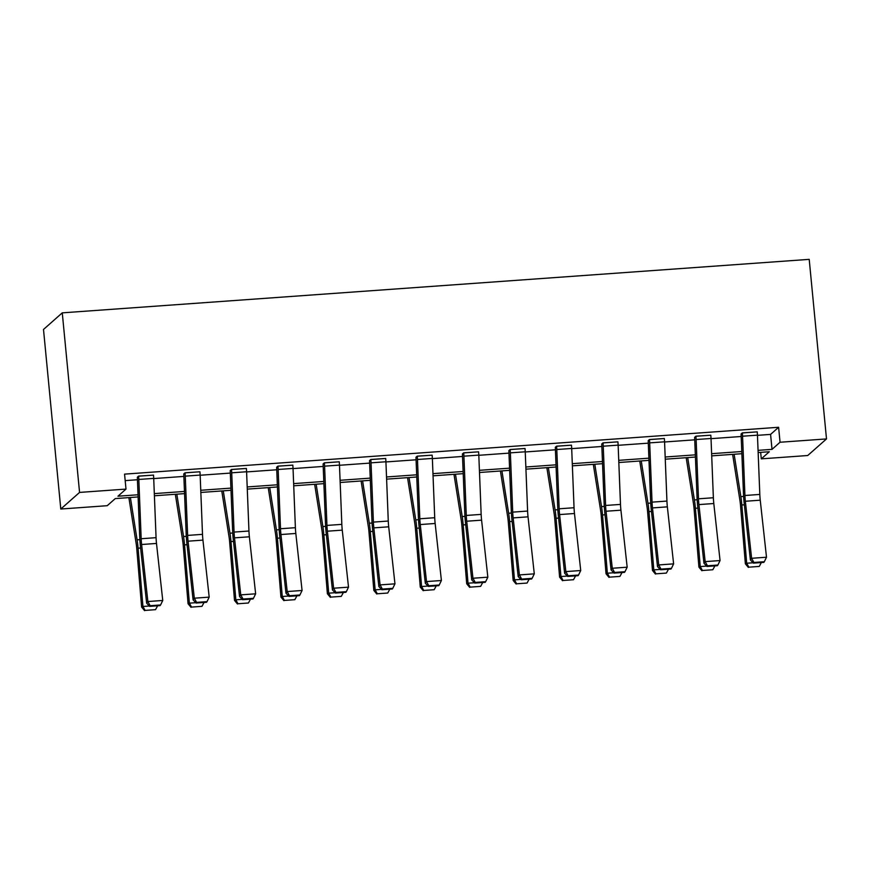 <?xml version="1.0" encoding="UTF-8"?>
<svg xmlns="http://www.w3.org/2000/svg" width="870" height="870" viewBox="0 0 870 870"><rect width="100%" height="100%" fill="white"/><g stroke="black" fill="none" stroke-linecap="round" stroke-linejoin="round"><path stroke-width="1.3" d="M138.145 496.944L115.275 498.586L107.227 505.698L60.791 509.026L43.5 329.458L62.27 312.852L809.209 259.358L826.5 438.926L780.053 442.243L778.617 427.279L124.562 474.128L125.998 489.092L117.961 496.204L138.058 494.769M826.5 438.926L807.73 455.521L761.293 458.849L769.33 451.737L758.151 452.541M760.663 452.356L761.293 458.849M185.038 472.791L185.038 472.845A10.614 1.903 85.9 0 1 185.267 476.14L187.626 535.409A15.171 2.719 -94.1 0 0 188.05 541.183L194.314 598.201L193.096 599.865L186.843 542.837A22.75 4.067 85.9 0 1 186.191 534.18L183.766 473.911L185.038 472.791L199.926 471.779A10.614 1.903 85.9 0 1 200.154 475.074L202.503 534.343A15.171 2.719 -94.1 0 0 202.938 540.118L209.191 597.135L194.314 598.201L196.598 602.377L196.109 603.04L206.538 602.29L207.017 601.627L196.598 602.377M277.921 466.135L277.921 466.189A10.614 1.903 85.9 0 1 278.15 469.485L280.51 528.753A15.171 2.719 -94.1 0 0 280.934 534.528L287.198 591.546L285.98 593.209L279.727 536.181A22.75 4.067 85.9 0 1 279.074 527.524L276.649 467.255L277.921 466.135L292.809 465.124A10.614 1.903 85.9 0 1 293.038 468.419L295.387 527.688A15.171 2.719 -94.1 0 0 295.822 533.462L302.075 590.48L287.198 591.546L289.482 595.722L289.003 596.385L299.421 595.645L299.9 594.982L289.482 595.722M370.805 459.48L370.816 459.545A10.614 1.903 85.9 0 1 371.033 462.829L373.393 522.098A15.171 2.719 -94.1 0 0 373.817 527.872L380.081 584.901L378.863 586.554L372.61 529.536A22.75 4.067 85.9 0 1 371.958 520.88L369.532 460.6L370.805 459.48L385.693 458.479A10.614 1.903 85.9 0 1 385.921 461.763L388.27 521.032A15.171 2.719 -94.1 0 0 388.705 526.807L394.958 583.835L380.081 584.901L382.365 589.077L381.887 589.74L392.305 588.99L392.783 588.327L382.365 589.077M463.688 452.824L463.699 452.889A10.614 1.903 85.9 0 1 463.917 456.174L466.276 515.453A15.171 2.719 -94.1 0 0 466.701 521.228L472.965 578.245L471.747 579.899L465.493 522.881A22.75 4.067 85.9 0 1 464.841 514.224L462.416 453.955L463.688 452.824L478.576 451.824A10.614 1.903 85.9 0 1 478.804 455.108L481.153 514.387A15.171 2.719 -94.1 0 0 481.588 520.151L487.842 577.18L472.965 578.245L475.248 582.421L474.77 583.085L485.188 582.334L485.667 581.671L475.248 582.421M556.572 446.179L556.582 446.234A10.614 1.903 85.9 0 1 556.8 449.529L559.16 508.798A15.171 2.719 -94.1 0 0 559.584 514.572L565.848 571.59L564.63 573.254L558.377 516.225A22.75 4.067 85.9 0 1 557.724 507.569L555.31 447.3L556.572 446.179L571.459 445.168A10.614 1.903 85.9 0 1 571.688 448.463L574.048 507.732A15.171 2.719 -94.1 0 0 574.472 513.507L580.725 570.524L565.848 571.59L568.132 575.766L567.653 576.429L578.071 575.69L578.55 575.026L568.132 575.766M649.455 439.524L649.466 439.589A10.614 1.903 85.9 0 1 649.683 442.873L652.043 502.142A15.171 2.719 -94.1 0 0 652.467 507.917L658.731 564.934L657.513 566.598L651.26 509.581A22.75 4.067 85.9 0 1 650.619 500.913L648.193 440.644L649.455 439.524L664.343 438.513A10.614 1.903 85.9 0 1 664.571 441.808L666.931 501.076A15.171 2.719 -94.1 0 0 667.355 506.851L673.619 563.869L658.731 564.934L661.015 569.111L660.537 569.774L670.955 569.034L671.444 568.371L661.015 569.111M742.338 432.868L742.349 432.934A10.614 1.903 85.9 0 1 742.567 436.218L744.927 495.498A15.171 2.719 -94.1 0 0 745.351 501.261L751.615 558.29L750.397 559.943L744.144 502.925A22.75 4.067 85.9 0 1 743.502 494.269L741.077 433.989L742.338 432.868L757.237 431.868A10.614 1.903 85.9 0 1 757.455 435.152L759.814 494.432A15.171 2.719 -94.1 0 0 760.239 500.196L766.503 557.224L751.615 558.29L753.898 562.466L753.42 563.129L763.838 562.379L764.328 561.715L753.898 562.466M125.182 480.621L137.46 479.74M153.718 478.576L183.896 476.412M200.154 475.248L230.343 473.084M246.601 471.921L276.78 469.767M293.038 468.593L323.227 466.44M339.485 465.276L369.663 463.112M385.932 461.948L416.11 459.784M432.368 458.62L462.546 456.456M478.815 455.293L508.993 453.129M525.252 451.965L555.43 449.801M571.699 448.637L601.877 446.484M618.135 445.309L648.313 443.156M664.582 441.993L694.76 439.828M711.018 438.665L741.207 436.501M757.465 435.337L770.581 434.402L778.617 427.279M695.902 436.196L695.902 436.262A10.614 1.903 85.9 0 1 696.13 439.546L698.479 498.814A15.171 2.719 -94.1 0 0 698.914 504.589L705.168 561.618L703.961 563.271L697.696 506.253A22.75 4.067 85.9 0 1 697.055 497.596L694.63 437.316L695.902 436.196L710.79 435.196A10.614 1.903 85.9 0 1 711.018 438.48L713.367 497.749A15.171 2.719 -94.1 0 0 713.802 503.523L720.055 560.552L705.168 561.618L707.462 565.794L706.973 566.457L717.391 565.707L717.88 565.043L707.462 565.794M603.019 442.852L603.019 442.906A10.614 1.903 85.9 0 1 603.247 446.201L605.596 505.47A15.171 2.719 -94.1 0 0 606.031 511.245L612.284 568.262L611.077 569.926L604.813 512.898A22.75 4.067 85.9 0 1 604.171 504.241L601.746 443.972L603.019 442.852L617.907 441.84A10.614 1.903 85.9 0 1 618.135 445.135L620.484 504.404A15.171 2.719 -94.1 0 0 620.919 510.179L627.172 567.196L612.284 568.262L614.579 572.438L614.089 573.102L624.508 572.362L624.997 571.699L614.579 572.438M510.135 449.507L510.135 449.562A10.614 1.903 85.9 0 1 510.364 452.857L512.713 512.125A15.171 2.719 -94.1 0 0 513.148 517.9L519.401 574.918L518.194 576.582L511.93 519.553A22.75 4.067 85.9 0 1 511.288 510.897L508.863 450.627L510.135 449.507L525.023 448.496A10.614 1.903 85.9 0 1 525.241 451.791L527.601 511.06A15.171 2.719 -94.1 0 0 528.036 516.834L534.289 573.852L519.401 574.918L521.696 579.094L521.206 579.757L531.624 579.007L532.114 578.343L521.696 579.094M417.252 456.152L417.252 456.217A10.614 1.903 85.9 0 1 417.48 459.501L419.829 518.781A15.171 2.719 -94.1 0 0 420.264 524.545L426.517 581.573L425.31 583.226L419.046 526.209A22.75 4.067 85.9 0 1 418.405 517.552L415.98 457.272L417.252 456.152L432.14 455.151A10.614 1.903 85.9 0 1 432.357 458.436L434.717 517.715A15.171 2.719 -94.1 0 0 435.152 523.479L441.405 580.507L426.517 581.573L428.812 585.749L428.323 586.413L438.741 585.662L439.23 584.999L428.812 585.749M324.358 462.807L324.369 462.873A10.614 1.903 85.9 0 1 324.597 466.157L326.946 525.426A15.171 2.719 -94.1 0 0 327.381 531.2L333.634 588.218L332.427 589.882L326.163 532.864A22.75 4.067 85.9 0 1 325.521 524.197L323.096 463.928L324.358 462.807L339.256 461.796A10.614 1.903 85.9 0 1 339.474 465.091L341.834 524.36A15.171 2.719 -94.1 0 0 342.258 530.135L348.522 587.152L333.634 588.218L335.929 592.394L335.439 593.057L345.858 592.318L346.347 591.654L335.929 592.394M231.474 469.463L231.485 469.517A10.614 1.903 85.9 0 1 231.714 472.812L234.063 532.081A15.171 2.719 -94.1 0 0 234.498 537.856L240.751 594.873L239.544 596.537L233.28 539.509A22.75 4.067 85.9 0 1 232.638 530.852L230.213 470.583L231.474 469.463L246.373 468.451A10.614 1.903 85.9 0 1 246.591 471.747L248.95 531.015A15.171 2.719 -94.1 0 0 249.375 536.79L255.639 593.808L240.751 594.873L243.045 599.049L242.556 599.713L252.974 598.973L253.464 598.31L243.045 599.049M138.591 476.107L138.602 476.173A10.614 1.903 85.9 0 1 138.819 479.457L141.179 538.737A15.171 2.719 -94.1 0 0 141.614 544.511L147.867 601.529L146.649 603.182L140.396 546.164A22.75 4.067 85.9 0 1 139.755 537.508L137.329 477.238L138.591 476.107L153.49 475.107A10.614 1.903 85.9 0 1 153.707 478.391L156.067 537.671A15.171 2.719 -94.1 0 0 156.491 543.435L162.755 600.463L147.867 601.529L150.162 605.705L149.673 606.368L160.091 605.618L160.58 604.954L150.162 605.705M125.998 489.092L79.561 492.42L62.27 312.852M79.561 492.42L60.791 509.026M741.882 453.705L711.703 455.869M695.445 457.033L665.267 459.197M648.998 460.36L618.82 462.514M602.562 463.677L572.384 465.841M556.115 467.005L525.937 469.169M509.679 470.333L479.49 472.497M463.231 473.661L433.053 475.825M416.795 476.988L386.606 479.152M370.348 480.316L340.17 482.48M323.912 483.644L293.723 485.797M277.465 486.961L247.287 489.125M231.028 490.288L200.839 492.453M184.581 493.616L154.403 495.78M758.064 450.355L772.016 449.355L780.053 442.243M154.316 493.605L184.494 491.441M200.752 490.278L230.941 488.113M247.2 486.95L277.378 484.786M293.636 483.622L323.825 481.458M340.083 480.294L370.261 478.13M386.519 476.967L416.708 474.803M432.966 473.639L463.144 471.486M479.403 470.322L509.592 468.158M525.85 466.994L556.028 464.83M572.297 463.666L602.475 461.502M618.733 460.339L648.911 458.175M665.18 457.011L695.358 454.847M711.616 453.683L741.795 451.519M770.581 434.402L772.016 449.355M750.397 559.943L753.42 563.129M764.328 561.715L766.503 557.224M732.627 454.368L739.859 499.967A15.171 2.719 85.9 0 1 740.522 505.546L745.372 563.814L746.688 563.238L741.838 504.959A22.75 4.067 -94.1 0 0 740.848 496.607L734.128 454.26M748.852 567.175L759.271 566.424L748.852 567.175L746.688 563.238L753.083 562.77M761.359 562.553L759.271 566.424M748.32 567.403L745.372 563.814M703.961 563.271L706.973 566.457M717.88 565.043L720.055 560.552M657.513 566.598L660.537 569.774M671.444 568.371L673.619 563.869M686.191 457.696L693.423 503.295A15.171 2.719 85.9 0 1 694.086 508.863L698.925 567.142L700.241 566.555L695.402 508.287A22.75 4.067 -94.1 0 0 694.401 499.935L687.691 457.587M702.405 570.492L712.824 569.752L702.405 570.492L700.241 566.555L706.647 566.098M714.912 565.881L712.824 569.752M701.883 570.731L698.925 567.142M639.744 461.024L646.975 506.623A15.171 2.719 85.9 0 1 647.639 512.191L652.489 570.47L653.805 569.883L648.955 511.614A22.75 4.067 -94.1 0 0 647.965 503.262L641.244 460.915M655.969 573.819L666.387 573.08L655.969 573.819L653.805 569.883L660.199 569.426M668.475 569.208L666.387 573.08M655.436 574.059L652.489 570.47M611.077 569.926L614.089 573.102M624.997 571.699L627.172 567.196M593.307 464.341L600.539 509.95A15.171 2.719 85.9 0 1 601.203 515.519L606.042 573.787L607.358 573.21L602.518 514.942A22.75 4.067 -94.1 0 0 601.518 506.59L594.808 464.243M609.522 577.147L619.94 576.397L609.522 577.147L607.358 573.21L613.763 572.754M622.028 572.536L619.94 576.397M609 577.375L606.042 573.787M564.63 573.254L567.653 576.429M578.55 575.026L580.725 570.524M546.86 467.668L554.092 513.278A15.171 2.719 85.9 0 1 554.755 518.846L559.595 577.114L560.922 576.538L556.071 518.27A22.75 4.067 -94.1 0 0 555.082 509.918L548.361 467.56M563.086 580.475L573.504 579.725L563.086 580.475L560.922 576.538L567.316 576.081M575.592 575.864L573.504 579.725M562.553 580.703L559.595 577.114M518.194 576.582L521.206 579.757M532.114 578.343L534.289 573.852M500.424 470.996L507.656 516.606A15.171 2.719 85.9 0 1 508.308 522.174L513.159 580.442L514.474 579.866L509.635 521.598A22.75 4.067 -94.1 0 0 508.635 513.246L501.925 470.887M516.639 583.803L527.057 583.052L516.639 583.803L514.474 579.866L520.88 579.409M529.145 579.192L527.057 583.052M516.117 584.031L513.159 580.442M471.747 579.899L474.77 583.085M485.667 581.671L487.842 577.18M453.977 474.324L461.209 519.934A15.171 2.719 85.9 0 1 461.872 525.502L466.712 583.77L468.027 583.194L463.188 524.914A22.75 4.067 -94.1 0 0 462.198 516.562L455.478 474.215M470.191 587.13L480.621 586.38L470.191 587.13L468.027 583.194L474.433 582.737M482.709 582.519L480.621 586.38M469.669 587.359L466.712 583.77M425.31 583.226L428.323 586.413M439.23 584.999L441.405 580.507M407.541 477.652L414.772 523.251A15.171 2.719 85.9 0 1 415.425 528.819L420.275 587.098L421.591 586.521L416.752 528.242A22.75 4.067 -94.1 0 0 415.751 519.89L409.041 477.543M423.755 590.458L434.173 589.708L423.755 590.458L421.591 586.521L427.986 586.054M436.262 585.836L434.173 589.708M423.222 590.686L420.275 587.098M378.863 586.554L381.887 589.74M392.783 588.327L394.958 583.835M361.094 480.979L368.325 526.578A15.171 2.719 85.9 0 1 368.989 532.146L373.828 590.425L375.144 589.838L370.305 531.57A22.75 4.067 -94.1 0 0 369.315 523.218L362.594 480.871M377.308 593.775L387.737 593.035L377.308 593.775L375.144 589.838L381.549 589.381M389.825 589.164L387.737 593.035M376.786 594.014L373.828 590.425M332.427 589.882L335.439 593.057M346.347 591.654L348.522 587.152M285.98 593.209L289.003 596.385M299.9 594.982L302.075 590.48M239.544 596.537L242.556 599.713M253.464 598.31L255.639 593.808M314.646 484.307L321.889 529.906A15.171 2.719 85.9 0 1 322.542 535.474L327.392 593.753L328.708 593.166L323.857 534.898A22.75 4.067 -94.1 0 0 322.868 526.546L316.158 484.198M330.872 597.103L341.29 596.363L330.872 597.103L328.708 593.166L335.102 592.709M343.378 592.492L341.29 596.363M330.339 597.342L327.392 593.753M268.21 487.624L275.442 533.234A15.171 2.719 85.9 0 1 276.105 538.802L280.945 597.07L282.261 596.494L277.421 538.226A22.75 4.067 -94.1 0 0 276.432 529.873L269.711 487.526M284.425 600.43L294.843 599.68L284.425 600.43L282.261 596.494L288.666 596.037M296.942 595.819L294.843 599.68M283.903 600.659L280.945 597.07M221.763 490.952L228.995 536.562A15.171 2.719 85.9 0 1 229.658 542.13L234.508 600.398L235.824 599.821L230.974 541.553A22.75 4.067 -94.1 0 0 229.984 533.201L223.275 490.843M237.988 603.758L248.407 603.008L237.988 603.758L235.824 599.821L242.219 599.365M250.495 599.147L248.407 603.008M237.456 603.987L234.508 600.398M193.096 599.865L196.109 603.04M207.017 601.627L209.191 597.135M175.327 494.28L182.559 539.889A15.171 2.719 85.9 0 1 183.222 545.457L188.061 603.726L189.377 603.149L184.538 544.881A22.75 4.067 -94.1 0 0 183.548 536.518L176.827 494.171M191.541 607.086L201.96 606.336L191.541 607.086L189.377 603.149L195.783 602.692M204.058 602.475L201.96 606.336M191.019 607.314L188.061 603.726M146.649 603.182L149.673 606.368M160.58 604.954L162.755 600.463M128.88 497.607L136.111 543.217A15.171 2.719 85.9 0 1 136.775 548.785L141.625 607.053L142.941 606.477L138.091 548.198A22.75 4.067 -94.1 0 0 137.101 539.846L130.38 497.499M145.105 610.414L155.523 609.663L145.105 610.414L142.941 606.477L149.335 606.02M157.611 605.803L155.523 609.663M144.572 610.642L141.625 607.053M757.237 431.868L742.349 432.934M759.814 494.432L744.927 495.498M760.239 500.196L745.351 501.261M757.455 435.152L742.567 436.218M741.838 504.959L744.35 504.785M740.848 496.607L743.6 496.411M710.79 435.196L695.902 436.262M713.367 497.749L698.479 498.814M713.802 503.523L698.914 504.589M711.018 438.48L696.13 439.546M664.343 438.513L649.466 439.589M666.931 501.076L652.043 502.142M667.355 506.851L652.467 507.917M664.571 441.808L649.683 442.873M695.402 508.287L697.903 508.113M694.401 499.935L697.164 499.739M648.955 511.614L651.467 511.429M647.965 503.262L650.716 503.067M617.907 441.84L603.019 442.906M620.484 504.404L605.596 505.47M620.919 510.179L606.031 511.245M618.135 445.135L603.247 446.201M602.518 514.942L605.02 514.757M601.518 506.59L604.28 506.394M571.459 445.168L556.582 446.234M574.048 507.732L559.16 508.798M574.472 513.507L559.584 514.572M571.688 448.463L556.8 449.529M556.071 518.27L558.583 518.085M555.082 509.918L557.833 509.722M525.023 448.496L510.135 449.562M527.601 511.06L512.713 512.125M528.036 516.834L513.148 517.9M525.241 451.791L510.364 452.857M509.635 521.598L512.136 521.413M508.635 513.246L511.397 513.039M478.576 451.824L463.699 452.889M481.153 514.387L466.276 515.453M481.588 520.151L466.701 521.228M478.804 455.108L463.917 456.174M463.188 524.914L465.7 524.74M462.198 516.562L464.95 516.367M432.14 455.151L417.252 456.217M434.717 517.715L419.829 518.781M435.152 523.479L420.264 524.545M432.357 458.436L417.48 459.501M416.752 528.242L419.253 528.068M415.751 519.89L418.503 519.694M385.693 458.479L370.816 459.545M388.27 521.032L373.393 522.098M388.705 526.807L373.817 527.872M385.921 461.763L371.033 462.829M370.305 531.57L372.806 531.396M369.315 523.218L372.066 523.022M339.256 461.796L324.369 462.873M341.834 524.36L326.946 525.426M342.258 530.135L327.381 531.2M339.474 465.091L324.597 466.157M292.809 465.124L277.921 466.189M295.387 527.688L280.51 528.753M295.822 533.462L280.934 534.528M293.038 468.419L278.15 469.485M246.373 468.451L231.485 469.517M248.95 531.015L234.063 532.081M249.375 536.79L234.498 537.856M246.591 471.747L231.714 472.812M323.857 534.898L326.37 534.713M322.868 526.546L325.619 526.35M277.421 538.226L279.922 538.041M276.432 529.873L279.183 529.678M230.974 541.553L233.486 541.368M229.984 533.201L232.736 533.005M199.926 471.779L185.038 472.845M202.503 534.343L187.626 535.409M202.938 540.118L188.05 541.183M200.154 475.074L185.267 476.14M184.538 544.881L187.039 544.696M183.548 536.518L186.3 536.322M153.49 475.107L138.602 476.173M156.067 537.671L141.179 538.737M156.491 543.435L141.614 544.511M153.707 478.391L138.819 479.457M138.091 548.198L140.603 548.024M137.101 539.846L139.852 539.65"/></g></svg>
